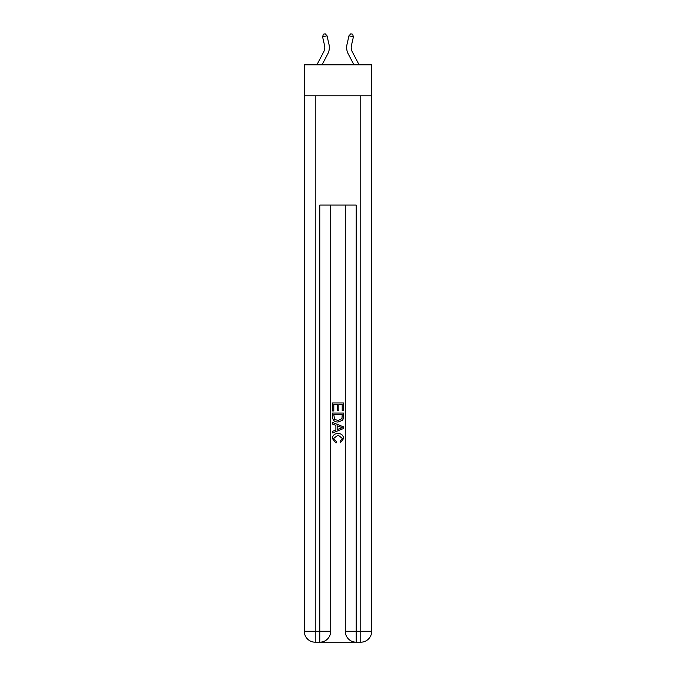 <?xml version="1.0" encoding="UTF-8"?>
<svg xmlns="http://www.w3.org/2000/svg" width="676" height="676" viewBox="0 0 676 676"><rect width="100%" height="100%" fill="white"/><g stroke="black" fill="none" stroke-linecap="round" stroke-linejoin="round"><path stroke-width="1.01" d="M371.699 95.789L371.699 64.82L304.301 64.82L304.301 95.789L371.699 95.789L371.699 631.274L360.764 631.274L360.764 95.789M352.247 51.748L359.091 64.82L352.247 51.748A9.109 9.109 43.1 0 1 351.435 45.495L353.413 36.817L348.968 35.803L346.991 44.489A13.664 13.664 -136.9 0 0 348.208 53.86L353.954 64.82M320.61 642.2L355.39 642.2M345.284 205.073L345.284 631.274A10.926 10.926 0 0 0 356.21 642.2L356.21 631.274L345.284 631.274A10.926 10.926 0 0 0 356.21 642.2L360.764 642.2L360.764 631.274L356.21 631.274L356.21 205.073L319.79 205.073L319.79 631.274L304.301 631.274L304.301 95.789M330.716 205.073L330.716 631.274A10.926 10.926 0 0 1 319.79 642.2L315.236 642.2A10.926 10.926 0 0 1 304.301 631.274A10.926 10.926 0 0 0 315.236 642.2L315.236 95.789M360.764 642.2A10.926 10.926 0 0 0 371.699 631.274A10.926 10.926 0 0 1 360.764 642.2M332.533 410.957L332.533 402.972L343.467 402.972L343.467 410.678L342.2 410.678L342.2 404.51L338.837 404.51L338.837 410.256L337.577 410.256L337.577 404.51L333.8 404.51L333.8 410.957L332.533 410.957M332.533 416.974L332.533 413.053L343.467 413.053L343.307 418.723L342.529 420.311L338.059 422.027C334.561 422.035 332.727 420.354 332.533 416.974M333.8 414.599L334.569 419.433L338.084 420.48L341.98 418.621L342.2 414.599L333.8 414.599M332.533 424.122L332.533 422.492L343.467 426.826L343.467 428.567L332.533 432.902L332.533 431.271L335.896 430.029L335.896 425.373L332.533 424.122M340.189 426.953L337.163 425.829L337.163 429.564L342.2 427.697L340.189 426.953M333.657 438.437L336.394 441.496L336.031 443.042L332.398 438.58C332.693 435.226 334.586 433.536 338.084 433.51C341.439 433.586 343.281 435.26 343.602 438.547L340.425 442.763L340.096 441.217L342.343 438.47L338.084 435.057L333.657 438.437M316.909 64.82L323.753 51.748A9.109 9.109 -43.1 0 0 324.565 45.495L322.587 36.817L323.398 34.206L325.173 33.8L327.032 35.803L329.009 44.489A13.664 13.664 136.9 0 1 327.792 53.86L322.046 64.82M327.032 35.803L322.587 36.817M348.968 35.803L350.827 33.8L352.602 34.206L353.413 36.817M330.716 631.274L319.79 631.274L319.79 642.2A10.926 10.926 0 0 0 330.716 631.274"/></g></svg>
